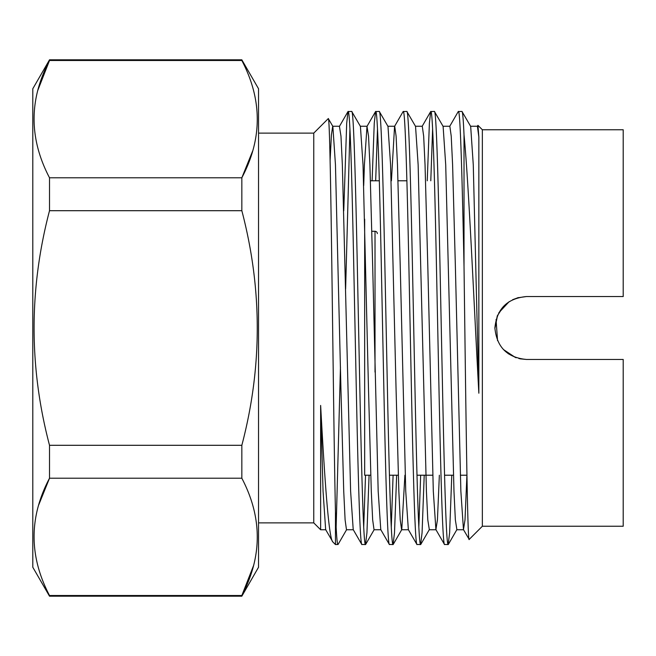 <?xml version="1.0" encoding="UTF-8"?>
<svg xmlns="http://www.w3.org/2000/svg" width="656" height="656" viewBox="0 0 656 656"><rect width="100%" height="100%" fill="white"/><g stroke="black" fill="none" stroke-linecap="round" stroke-linejoin="round"><path stroke-width="0.98" d="M377.331 233.61A2.312 2.312 0 0 0 375.019 231.289L371.862 231.289M364.662 424.711L364.662 231.289M497.543 340.636L496.059 319.513M466.949 475.215L460.332 475.215M453.435 475.215L444.571 475.215M432.763 475.215L417.011 475.215M398.315 475.215L389.443 475.215M370.747 475.215L364.662 475.215L364.662 219.194M406.876 180.785L398.012 180.785M379.316 180.785L370.451 180.785M508.113 353.625L516.174 357.758M518.904 358.553L526.342 359.447C507.244 357.586 496.764 347.106 494.895 328.025C496.731 308.91 507.211 298.423 526.342 296.553L623.2 296.553L623.2 129.757L482.357 129.757L477.937 125.337L477.248 126.387M520.183 358.84L526.342 359.447L623.2 359.447L623.2 526.243L482.357 526.243L482.357 129.757M258.538 522.873L313.757 522.873L313.757 133.127L258.538 133.127M241.834 596.189L49.512 596.189L49.512 595.517L241.834 595.517L241.834 596.189L258.538 567.243L258.538 88.757L241.834 59.811L49.512 59.811L49.512 60.483C28.938 99.384 28.938 138.482 49.512 177.784L241.834 177.784C262.408 138.883 262.408 99.786 241.834 60.483L241.834 59.811M253.478 565.775L241.834 595.517C262.408 556.616 262.408 517.518 241.834 478.216L241.834 445.301C262.4 367.221 262.4 289.025 241.834 210.699L241.834 177.784L252.609 151.134M49.512 596.189L32.8 567.243L32.8 88.757L49.512 59.811M38.72 504.907L49.512 478.216C28.938 517.117 28.938 556.214 49.512 595.517M241.834 478.216L49.512 478.216L49.512 445.301L241.834 445.301M241.834 210.699L49.512 210.699C28.946 289.025 28.946 367.221 49.512 445.301M49.512 210.699L49.512 177.784M482.357 526.243L469.196 539.404C467.449 545.972 465.735 397.675 464.022 266.418L464.022 134.841C468.769 183.213 473.722 299.103 478.847 393.206L478.847 137.03L477.937 125.337M469.196 539.404L463.464 529.613L460.865 491.221L455.354 265.655L452.599 164.779L451.221 136.12L449.844 126.247L442.948 126.247M464.022 134.841C463.316 119.277 462.628 111.471 461.955 111.422L458.257 111.553L449.688 126.387M478.847 393.206L473.271 164.779L470.672 126.387L461.955 111.422M464.022 266.418C462.168 176.612 460.266 109.864 458.405 111.422M451.779 475.215L449.631 532.77L448.171 544.578C446.342 545.964 444.497 482.34 442.661 394.928L439.905 261.072C438.077 173.66 436.224 110.036 434.395 111.422L430.689 111.553L429.385 123.23L427.236 180.785M448.319 544.447L456.888 529.613L455.354 519.88L453.977 491.221L445.711 164.779L443.112 126.387L434.395 111.422M448.171 544.578L444.473 544.447L435.904 529.613L433.304 491.221L427.794 265.655L425.039 164.779L423.661 136.12L422.275 126.247L415.387 126.247M444.62 544.578C442.784 545.964 440.939 482.34 439.11 394.928L436.347 261.072C434.518 173.66 432.673 110.036 430.836 111.422M424.219 475.215L422.07 532.77L420.611 544.578C418.782 545.964 416.929 482.34 415.1 394.928L412.345 261.072C410.508 173.66 408.663 110.036 406.827 111.422L403.128 111.553L394.559 126.387L391.419 180.785M420.758 544.447L429.327 529.613L427.794 519.88L426.416 491.221L418.143 164.779L415.543 126.387L406.827 111.422M420.611 544.578L416.913 544.447L408.344 529.613L405.744 491.221L400.226 265.655L397.47 164.779L396.093 136.12L394.715 126.247L387.827 126.247M417.06 544.578C415.223 545.964 413.378 482.34 411.542 394.928L408.786 261.072C406.958 173.66 405.105 110.036 403.276 111.422M396.65 475.215L394.502 532.77L393.051 544.578C391.214 545.964 389.369 482.34 387.54 394.928L384.777 261.072C382.948 173.66 381.095 110.036 379.266 111.422L375.568 111.553L374.256 123.23L372.108 180.785M408.499 529.753L401.603 529.753L400.226 519.88L398.848 491.221L396.093 390.345L390.582 164.779L387.983 126.387L379.266 111.422M393.051 544.578L389.344 544.447L380.775 529.613L378.176 491.221L372.665 265.655L369.91 164.779L368.533 136.12L366.999 126.387L364.4 164.779L363.711 185.615M389.492 544.578C387.663 545.964 385.81 482.34 383.981 394.928L381.226 261.072C379.389 173.66 377.544 110.036 375.716 111.422M369.09 475.215L366.942 532.77L365.482 544.578C363.654 545.964 361.809 482.34 359.972 394.928L357.217 261.072C355.388 173.66 353.535 110.036 351.706 111.422L348 111.553L346.696 123.23L343.76 210.797M380.931 529.753L374.043 529.753L372.665 519.88L371.288 491.221L368.533 390.345L363.022 164.779L360.423 126.387L351.706 111.422M365.482 544.578L361.784 544.447L353.215 529.613L350.616 491.221L342.35 164.779L340.972 136.12L339.431 126.387L348 111.553M361.932 544.578C360.095 545.964 358.25 482.34 356.421 394.928L353.658 261.072C351.829 173.66 349.984 110.036 348.147 111.422M432.616 128.847L430.787 180.785M420.66 475.215L418.831 527.153M393.1 475.215L391.271 527.153M377.487 128.847L375.667 180.785M365.531 475.215L363.711 527.153M349.927 128.847L345.622 288.943M346.639 529.613L338.07 544.447L335.462 544.578L335.462 511.573C334.289 462.423 333.1 359.964 331.903 271.371C330.714 182.147 329.501 115.915 328.287 118.597L332.854 126.387L335.454 164.779L340.972 390.345L343.728 491.221L345.105 519.88L346.483 529.753L353.371 529.753M340.456 367.057L336.143 527.153M313.757 522.873L320.636 529.753L325.811 529.753M320.636 405.433L323.055 491.221L325.655 529.613L332.871 541.987C328.91 539.027 324.892 483.743 320.636 405.433L320.636 529.753M332.871 541.987L335.462 544.578M313.757 133.127L328.287 118.597M337.922 544.578C337.118 544.382 336.29 533.377 335.462 511.573M517.486 297.824L526.342 296.553M503.414 306.475L497.346 315.831M497.289 315.962L494.903 327.426M515.444 357.504L503.414 349.525M518.445 297.562L512.623 299.702M509.13 301.686L498.822 312.773M497.576 315.29L494.895 328.508M37.859 90.225L49.512 60.483L241.834 60.483M478.847 137.03L477.404 126.247L470.516 126.247M466.916 475.215L465.006 519.88L463.464 529.613M439.356 475.215L437.437 519.88L435.904 529.613M404.9 475.215L401.767 529.613L393.198 544.447M339.587 126.247L332.699 126.247L331.403 134.964L330.107 160.441M375.019 372.091L375.019 231.289M422.12 126.387L430.689 111.553M366.999 126.387L375.568 111.553M456.732 529.753L463.628 529.753M429.172 529.753L436.06 529.753M360.259 126.247L367.155 126.247M365.63 544.447L374.199 529.613"/></g></svg>
